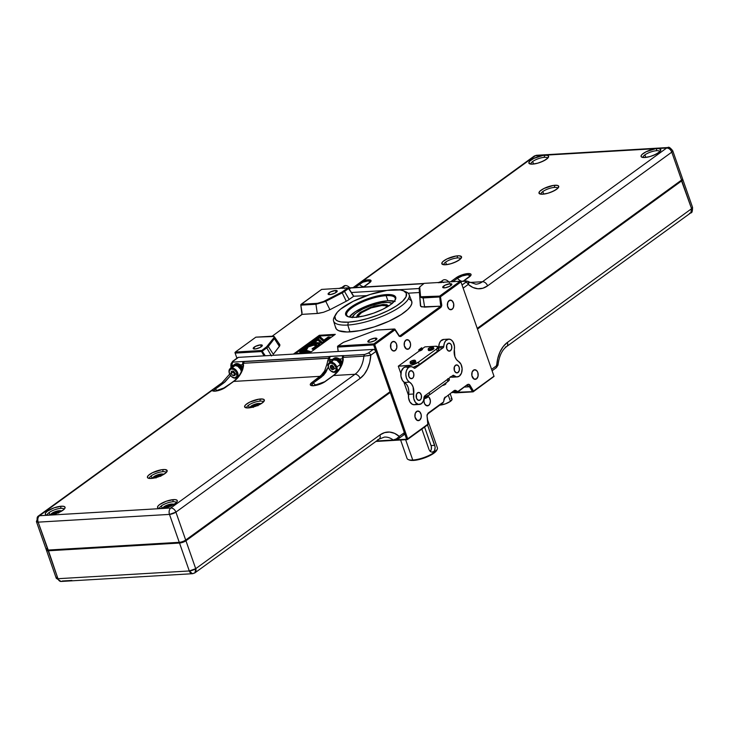 <?xml version="1.0" encoding="UTF-8"?>
<svg xmlns="http://www.w3.org/2000/svg" width="729" height="729" viewBox="0 0 729 729"><rect width="100%" height="100%" fill="white"/><g stroke="black" fill="none" stroke-linecap="round" stroke-linejoin="round"><path stroke-width="1.09" d="M342.694 288.338L340.716 288.001A6.424 4.401 -126 0 0 339.368 288.356M340.179 288.128L341.764 287.609A6.105 4.183 -126 0 0 340.288 288.055M342.83 287.372A5.622 3.845 54 0 1 345.327 285.558L342.484 287.627L345.327 285.558A5.622 3.845 -126 0 0 343.806 286.087L341.71 287.609M332.269 359.971A6.424 4.401 54 0 1 333.208 358.887A6.424 4.401 54 0 1 341.755 363.807A6.424 4.401 54 0 1 341.792 363.917L339.823 360.627L336.935 358.613L334.948 358.285L332.634 359.415L329.891 359.561L330.647 361.73L329.891 359.561A2.415 1.613 -93.4 0 1 330.547 356.344A2.734 0.802 -19.3 0 0 329.317 356.563L327.722 360.746A25.715 17.168 -93.4 0 1 326.729 364.91A1.604 0.592 17.3 0 1 328.086 365.147A1.604 0.592 -162.7 0 0 326.729 364.91L324.624 370.842L322.61 374.196L312.085 382.342A1.604 1.103 54 0 1 313.324 382.953A8.839 6.051 -126 0 0 316.149 385.249A8.839 6.051 54 0 1 313.324 382.953L321.644 376.92A1.604 1.103 -126 0 0 320.405 376.31A1.604 1.103 54 0 1 321.644 376.92L328.314 367.088L325.89 372.164L323.567 375.244L313.324 382.953A1.604 1.103 -126 0 0 312.085 382.342A8.803 2.57 -19.3 0 0 313.434 385.732A8.803 2.57 -19.3 0 0 325.161 381.577A1.604 1.103 -126 0 0 324.724 381.723A1.604 1.103 54 0 1 325.161 381.577L333.481 375.535A1.604 1.103 -126 0 0 333.044 375.69A1.604 1.103 54 0 1 333.481 375.535C337.245 372.993 340.17 369.147 342.247 363.99A1.604 0.592 -162.7 0 0 341.691 364.254A1.604 0.592 17.3 0 1 342.247 363.99A25.715 17.168 86.6 0 0 343.25 359.825L342.703 360.026L343.25 359.825L343.113 357.957A1.604 0.82 160.5 0 0 342.657 358.841A1.604 0.82 -19.5 0 1 343.113 357.957L343.031 357.401L363.88 356.171A25.715 17.168 -93.4 0 1 354.996 374.269L170.805 507.985L161.255 508.55A1.604 1.075 -93.4 0 1 161.683 508.395A1.604 1.075 86.6 0 0 161.255 508.55L168.545 506.91L175.179 503.611L176.947 501.935L177.265 500.586L176.081 499.766L173.584 499.602A10.443 3.053 -19.3 0 0 159.66 504.532A10.443 3.053 -19.3 0 0 161.255 508.55L49.025 515.166A1.604 1.075 -93.4 0 1 49.454 515.011A1.604 1.075 86.6 0 0 49.025 515.166L56.324 513.535L62.949 510.236L64.717 508.56L65.036 507.202L63.851 506.382L61.354 506.218A10.443 3.053 -19.3 0 0 47.431 511.147A10.443 3.053 -19.3 0 0 49.025 515.166L39.475 515.731L212.139 390.389A7.828 2.287 -19.3 0 0 214.909 391.154A7.828 2.287 -19.3 0 0 225.352 387.464A1.604 1.103 -126 0 0 224.915 387.609A1.604 1.103 54 0 1 225.352 387.464L233.663 381.422A1.604 1.103 -126 0 0 233.225 381.577A1.604 1.103 54 0 1 233.663 381.422C237.472 378.88 240.442 375.025 242.557 369.876A1.604 0.592 -162.7 0 0 242.001 370.132A1.604 0.592 17.3 0 1 242.557 369.876A25.715 17.168 86.6 0 0 243.559 365.703L243.012 365.903L243.559 365.703L243.422 363.835A1.604 0.82 160.5 0 0 242.967 364.719A1.604 0.82 -19.5 0 1 243.422 363.835L243.34 363.288L328.615 358.258L327.722 360.746L329.964 361.147L327.722 360.746A25.715 17.168 -93.4 0 1 326.729 364.91M341.673 364.318A6.105 4.183 -126 0 0 341.518 363.817L340.571 364.509A6.105 4.183 54 0 1 340.944 366.204M338.557 370.195A6.105 4.183 54 0 1 338.019 370.277M336.798 367.006A5.622 3.845 54 0 1 335.923 371.799A5.622 3.845 54 0 1 330.747 370.87A5.622 3.845 -126 0 0 330.829 370.943A5.622 3.845 -126 0 0 335.823 371.872A5.622 3.845 -126 0 0 336.798 367.006L335.941 367.307A4.985 3.408 54 0 1 335.085 371.617A4.985 3.408 54 0 1 330.656 370.797A4.985 3.408 54 0 1 328.642 368.017A4.985 3.408 54 0 1 328.542 367.744L328.442 367.498A5.622 3.845 -126 0 0 328.551 367.808A5.622 3.845 -126 0 0 328.597 367.917A5.622 3.845 54 0 1 328.442 367.498L328.506 364.5L330.665 363.033L333.745 364.19L335.941 367.307L335.969 370.551L333.809 372.027L330.738 370.861L328.542 367.744A4.985 3.408 54 0 1 330.665 363.033A4.985 3.408 54 0 1 335.941 367.307L336.798 367.006A5.622 3.845 -126 0 0 330.838 362.176A5.622 3.845 -126 0 0 328.442 367.498A5.622 3.845 54 0 1 329.317 362.696A5.622 3.845 54 0 1 336.798 367.006L340.206 364.527L336.798 367.006M340.543 367.024A5.622 3.845 -126 0 0 340.206 364.527A5.622 3.845 -126 0 0 332.725 360.226L329.317 362.696M333.144 366.04L332.342 366.259L332.205 365.156L332.342 366.259L333.144 366.04M242.693 367.534A6.424 4.401 -126 0 0 240.278 364.846A6.424 4.401 -126 0 0 236.615 363.58L235.85 364.126A6.424 4.401 54 0 1 242.356 368.901M242.265 369.248A6.105 4.183 -126 0 0 235.959 364.418L235.011 365.111A6.105 4.183 54 0 1 241.682 371.052M231.749 368.017A5.622 3.845 54 0 1 237.253 371.817A5.622 3.845 54 0 1 236.825 377.649A5.622 3.845 54 0 1 235.303 378.169A5.622 3.845 -126 0 0 237.7 372.847A5.622 3.845 -126 0 0 231.749 368.017L231.567 368.874A4.985 3.408 54 0 1 236.843 373.157A4.985 3.408 54 0 1 234.72 377.868L231.64 376.702L229.444 373.594L229.188 371.052L230.874 369.002L233.891 369.512L236.469 372.282L236.879 376.401L234.72 377.868A4.985 3.408 54 0 1 231.567 376.638A4.985 3.408 54 0 1 229.544 373.859A4.985 3.408 54 0 1 231.567 368.874L231.749 368.017A5.622 3.845 -126 0 0 229.462 373.649A5.622 3.845 -126 0 0 229.507 373.758A5.622 3.845 54 0 1 230.218 368.546A5.622 3.845 54 0 1 231.749 368.017L235.157 365.539L231.749 368.017M241.427 371.672A5.622 3.845 -126 0 0 235.157 365.539A5.622 3.845 -126 0 0 233.635 366.067L230.218 368.546M235.804 374.168L233.872 373.175L233.107 370.997L233.872 373.175L232.97 372.118L233.089 371.152L232.97 372.118L231.075 373.494L232.97 372.118L235.312 374.123M53.263 514.382A3.217 0.939 160.7 0 1 53.235 514.364A3.217 0.939 160.7 0 1 53.636 513.225L54.283 513.754A2.606 0.765 -19.3 0 0 53.8 514.246A2.606 0.765 160.7 0 1 54.283 513.754L54.283 513.754A2.606 0.765 160.7 0 1 58.493 512.596A2.606 0.765 -19.3 0 0 54.283 513.754L53.636 513.225A3.217 0.939 160.7 0 1 57.327 511.776A3.217 0.939 160.7 0 1 59.013 512.341A3.217 0.939 160.7 0 1 58.994 512.378M163.096 507.612L162.977 507.885A5.622 1.64 160.7 0 1 164.08 506.71L163.096 507.612M166.513 507.129A2.606 0.765 -19.3 0 0 166.03 507.621A2.606 0.765 160.7 0 1 166.513 507.129L166.513 507.129A2.606 0.765 160.7 0 1 170.723 505.981A2.606 0.765 -19.3 0 0 166.513 507.129L165.866 506.609L166.513 507.129M166.185 508.058L165.465 507.749A3.217 0.939 160.7 0 1 165.465 507.749A3.217 0.939 160.7 0 1 165.866 506.609A3.217 0.939 160.7 0 1 169.556 505.161A3.217 0.939 160.7 0 1 171.242 505.726A3.217 0.939 160.7 0 1 171.224 505.753L170.868 506.418M155.368 477.686A3.217 0.939 160.7 0 1 155.332 477.677A3.217 0.939 160.7 0 1 155.742 476.538L156.38 477.058A2.606 0.765 -19.3 0 0 155.897 477.55A2.606 0.765 160.7 0 1 156.38 477.058L156.38 477.058A2.606 0.765 160.7 0 1 160.59 475.909A2.606 0.765 -19.3 0 0 156.38 477.058L155.742 476.538A3.217 0.939 160.7 0 1 159.423 475.089A3.217 0.939 160.7 0 1 161.109 475.654A3.217 0.939 160.7 0 1 161.091 475.682L160.735 476.347M252.544 407.137A3.217 0.939 160.7 0 1 252.516 407.128A3.217 0.939 160.7 0 1 252.917 405.98L253.564 406.509A2.606 0.765 -19.3 0 0 253.072 407.001A2.606 0.765 160.7 0 1 253.564 406.509L253.564 406.509A2.606 0.765 160.7 0 1 257.774 405.36A2.606 0.765 -19.3 0 0 253.564 406.509L252.917 405.98A3.217 0.939 160.7 0 1 256.608 404.531A3.217 0.939 160.7 0 1 258.294 405.105A3.217 0.939 160.7 0 1 258.276 405.133M47.321 514.71A8.839 2.588 160.7 0 1 49.135 512.533L49.982 514.966L49.135 512.533A8.839 2.588 160.7 0 1 60.917 508.359A8.839 2.588 160.7 0 1 63.942 509.033M47.312 514.856A8.839 2.588 160.7 0 1 49.135 512.533A8.839 2.588 160.7 0 1 60.917 508.359A1.604 1.075 -93.4 0 1 61.354 506.218L54.064 507.849L47.431 511.147L45.663 512.824L45.344 514.182L46.528 515.002L49.025 515.166L39.475 515.731A4.821 3.217 86.6 0 0 38.154 522.146L169.483 514.401L175.908 512.123C174.778 509.489 173.074 508.113 170.805 507.985C169.164 509.498 168.727 511.63 169.483 514.401A4.821 3.217 -93.4 0 1 170.805 507.985L49.025 515.166A10.443 3.053 -19.3 0 0 62.949 510.236A10.443 3.053 -19.3 0 0 61.354 506.218A1.604 1.075 86.6 0 0 60.917 508.359M159.542 508.095A8.839 2.588 160.7 0 1 161.355 505.908L162.212 508.35L161.355 505.908A8.839 2.588 160.7 0 1 173.137 501.734A8.839 2.588 160.7 0 1 176.172 502.418M159.542 508.241A8.839 2.588 160.7 0 1 161.355 505.908A8.839 2.588 160.7 0 1 173.137 501.734A1.604 1.075 -93.4 0 1 173.584 499.602L166.285 501.233L159.66 504.532L157.892 506.208L157.573 507.557L158.758 508.377L161.255 508.55A10.443 3.053 -19.3 0 0 175.179 503.611A10.443 3.053 -19.3 0 0 173.584 499.602A1.604 1.075 86.6 0 0 173.137 501.734M149.418 478.024A8.839 2.588 160.7 0 1 151.231 475.837L152.079 478.279L151.231 475.837A8.839 2.588 160.7 0 1 163.014 471.663A8.839 2.588 160.7 0 1 166.039 472.346M149.409 478.169A8.839 2.588 160.7 0 1 151.231 475.837A8.839 2.588 160.7 0 1 163.014 471.663A1.604 1.075 -93.4 0 1 163.451 469.531A10.443 3.053 -19.3 0 0 149.527 474.461A10.443 3.053 -19.3 0 0 151.122 478.47A1.604 1.075 -93.4 0 1 151.55 478.315A1.604 1.075 86.6 0 0 151.122 478.47L156.471 477.468L162.102 475.29L166.103 472.674L167.132 470.515L164.845 469.522L161.82 469.704L152.479 472.711L148.47 475.326L147.413 476.866L147.85 477.978L151.122 478.47A10.443 3.053 -19.3 0 0 165.046 473.54A10.443 3.053 -19.3 0 0 163.451 469.531A1.604 1.075 86.6 0 0 163.014 471.663M246.593 407.465A8.839 2.588 160.7 0 1 248.407 405.288L249.263 407.73L248.407 405.288A8.839 2.588 160.7 0 1 260.189 401.114A8.839 2.588 160.7 0 1 263.224 401.788M246.593 407.611A8.839 2.588 160.7 0 1 248.407 405.288A8.839 2.588 160.7 0 1 260.189 401.114A1.604 1.075 -93.4 0 1 260.627 398.973A10.443 3.053 -19.3 0 0 246.712 403.912A10.443 3.053 -19.3 0 0 248.307 407.921A1.604 1.075 -93.4 0 1 248.735 407.766A1.604 1.075 86.6 0 0 248.307 407.921L253.656 406.919L259.278 404.741L263.278 402.126L264.317 399.966L263.133 399.137L258.995 399.155L249.655 402.162L245.655 404.768L244.589 406.317L245.801 407.757L248.307 407.921A10.443 3.053 -19.3 0 0 262.23 402.991A10.443 3.053 -19.3 0 0 260.627 398.973A1.604 1.075 86.6 0 0 260.189 401.114M313.47 385.823L311.812 384.675L313.324 382.953A7.445 2.178 160.7 0 0 312.085 385.431L313.844 385.577A1.604 1.075 86.6 0 0 313.434 385.732A1.604 1.075 -93.4 0 1 313.844 385.577L324.724 381.723L333.044 375.69C336.734 373.193 339.614 369.375 341.691 364.245L342.703 360.026L343.095 360.372M215 391.209L213.579 390.562A6.525 1.905 160.7 0 0 213.861 390.899L215.319 391.008A1.604 1.075 86.6 0 0 214.909 391.154A1.604 1.075 -93.4 0 1 215.319 391.008L224.915 387.609L233.225 381.577C236.961 379.071 239.887 375.262 242.001 370.132L243.012 365.903L243.404 366.25M439.797 405.142A8.037 2.351 -19.3 0 0 450.431 401.351L448.317 395.318L450.431 401.351L452.062 399.501L451.123 398.389M436.662 450.376L437.154 449.465A16.065 4.702 160.7 0 1 412.76 460.045L413.489 460.427A15.263 4.465 -19.3 0 0 436.662 450.376A15.263 4.465 -19.3 0 0 436.862 449.939M400.604 439.997L407.074 458.477A16.065 4.702 -19.3 0 0 412.76 460.045L405.634 439.696L412.76 460.045A16.065 4.702 -19.3 0 0 429.563 455.188A16.065 4.702 -19.3 0 0 437.409 447.852L427.54 419.685M429.007 449.483L421.863 429.071L429.007 449.483M429.891 450.987L429.381 450.294L429.891 450.987M431.194 451.934L430.511 451.543L431.194 451.934M432.634 452.199L434.821 450.613L435.149 447.169L434.694 445.346L431.067 445.565L434.694 445.346L427.549 424.943L435.149 447.169L434.438 451.242L431.914 452.153M386.516 306.171A16.065 4.702 -19.3 0 1 387.582 306.645A16.065 4.702 -19.3 0 0 387.044 306.353L386.088 305.952A15.263 4.465 160.7 0 1 387.19 306.891M358.376 316.978A15.263 4.465 160.7 0 1 358.65 315.557A15.263 4.465 160.7 0 1 381.832 305.506A15.263 4.465 160.7 0 1 386.088 305.952M358.158 316.468A16.065 4.702 -19.3 0 1 358.458 315.994A16.065 4.702 -19.3 0 0 357.921 317.033A16.065 4.702 -19.3 0 1 358.158 316.468L358.65 315.557M357.83 317.051A16.065 4.702 160.7 0 1 358.714 315.457L357.83 317.051M388.712 305.934L383.937 304.421L374.105 306.08L360.062 312.495A0.966 0.656 54 0 1 360.973 313.087A0.966 0.656 -126 0 0 360.062 312.495L357.183 315.238L356.663 317.443M385.978 305.907L387.664 306.599A16.065 4.702 160.7 0 0 385.978 305.907M352.28 317.352A21.724 6.351 160.7 0 1 356.581 312.705A21.724 6.351 160.7 0 1 376.164 304.057A21.724 6.351 160.7 0 1 392.184 303.382M348.152 316.723A25.715 7.518 160.7 0 1 346.676 315.174A25.715 7.518 160.7 0 1 359.233 303.437A25.715 7.518 160.7 0 1 386.115 295.664L387.892 300.74A25.715 7.518 -19.3 0 0 349.255 317.024L355.196 311.793L365.265 306.572L377.093 302.571L387.892 300.74L386.115 295.664A25.715 7.518 -19.3 0 0 356.527 304.85A25.715 7.518 -19.3 0 0 348.152 316.723M386.334 294.589L386.115 295.664L386.334 294.589L392.676 295.017L395.683 297.095L394.872 300.53L390.389 304.786L382.898 309.224L373.558 313.16L363.771 315.994L355.041 317.306A26.517 7.755 160.7 0 1 347.642 316.532A26.517 7.755 160.7 0 1 355.342 304.339A26.517 7.755 160.7 0 1 386.334 294.589A26.517 7.755 160.7 0 1 395.3 299.847A26.517 7.755 160.7 0 1 355.041 317.306L348.699 316.887L345.692 314.8L346.503 311.374L350.986 307.109L358.477 302.681L367.817 298.744L377.604 295.901L386.334 294.589M314.791 347.013L312.103 348.763L314.709 349.282L312.24 349.2L314.618 349.337L312.103 348.763L315.356 346.539L316.003 345.227L314.791 347.013M306.727 348.426L308.157 347.031L306.772 349.464L303.264 348.836L306.772 349.464L303.264 348.836L308.759 344.708L316.623 342.566L319.913 343.541M404.713 291.445A40.004 11.7 160.7 0 1 409.087 294.562A40.004 11.7 160.7 0 1 389.778 312.85A40.004 11.7 160.7 0 1 347.769 325.043A40.004 11.7 -19.3 0 0 394.526 310.335A40.004 11.7 -19.3 0 0 406.144 291.937L403.574 290.853A37.844 11.063 160.7 0 1 392.594 308.249A37.844 11.063 160.7 0 1 348.362 322.163L347.769 325.043L349.975 331.905A40.268 11.773 -19.3 0 0 392.257 319.639A40.268 11.773 -19.3 0 0 411.694 301.223L411.812 303.601L410.473 306.417L407.711 309.561L401.178 314.591L388.922 321.225L374.351 326.865L359.679 330.647L347.159 331.987L338.675 330.693L336.388 329.107L335.531 326.957M335.559 314.664L334.237 317.115A40.004 11.7 -19.3 0 0 347.769 325.043A40.004 11.7 160.7 0 1 333.572 321.006L335.686 327.84A40.268 11.773 -19.3 0 0 349.975 331.905L347.769 325.043L348.362 322.163A37.844 11.063 160.7 0 1 335.559 314.664A37.844 11.063 160.7 0 1 393.013 289.741A37.844 11.063 160.7 0 1 403.574 290.853M395.236 350.567A4.821 3.217 -93.4 0 1 393.997 351.032A4.821 3.217 -93.4 0 1 390.616 347.368A4.821 3.217 -93.4 0 1 392.184 341.865A4.821 3.217 -93.4 0 1 393.423 341.409A4.821 3.217 -93.4 0 1 396.804 345.072A4.821 3.217 -93.4 0 1 395.236 350.567L392.776 350.758L390.862 348.289L390.862 343.751L392.767 341.546L395.227 342.083L396.558 344.152L396.795 347.833L395.236 350.567M408.896 348.836A4.821 3.217 -93.4 0 1 407.657 349.3A4.821 3.217 -93.4 0 1 404.285 345.637A4.821 3.217 -93.4 0 1 405.853 340.133A4.821 3.217 -93.4 0 1 407.092 339.678A4.821 3.217 -93.4 0 1 410.463 343.341A4.821 3.217 -93.4 0 1 408.896 348.836L406.372 348.991L408.896 348.836L406.436 349.027L404.285 345.664L404.522 342.019L406.436 339.814L408.887 340.352L410.463 343.313L410.463 346.102L408.896 348.836M419.612 420.186A4.821 3.217 -93.4 0 1 418.373 420.651A4.821 3.217 -93.4 0 1 415.001 416.988A4.821 3.217 -93.4 0 1 416.569 411.484A4.821 3.217 -93.4 0 1 417.808 411.028A4.821 3.217 -93.4 0 1 421.18 414.692A4.821 3.217 -93.4 0 1 419.612 420.186L417.088 420.341L419.612 420.186L417.152 420.378L415.001 417.015L415.238 413.37L417.152 411.165L419.612 411.703L421.18 414.664L421.18 417.453L419.612 420.186M427.877 396.403A4.821 3.217 -93.4 0 1 430.374 400.622A4.821 3.217 -93.4 0 1 428.707 405.406L426.183 405.552L428.707 405.406A4.821 3.217 -93.4 0 1 427.467 405.862A4.821 3.217 -93.4 0 1 424.506 403.547A4.821 3.217 -93.4 0 1 424.314 398.645M476.502 378.889A4.821 3.217 -93.4 0 1 475.262 379.353A4.821 3.217 -93.4 0 1 471.882 375.69A4.821 3.217 -93.4 0 1 473.449 370.186A4.821 3.217 -93.4 0 1 474.688 369.731A4.821 3.217 -93.4 0 1 478.069 373.394A4.821 3.217 -93.4 0 1 476.502 378.889L473.978 379.044L476.502 378.889L474.041 379.08L471.891 375.717L472.128 372.072L474.041 369.867L476.493 370.405L477.823 372.473L478.069 376.155L476.502 378.889M452.117 309.269A4.821 3.217 -93.4 0 1 450.877 309.734A4.821 3.217 -93.4 0 1 447.506 306.071A4.821 3.217 -93.4 0 1 449.073 300.567A4.821 3.217 -93.4 0 1 450.312 300.111A4.821 3.217 -93.4 0 1 453.693 303.774A4.821 3.217 -93.4 0 1 452.117 309.269L449.593 309.424L452.117 309.269L450.914 309.734L449.082 309.06L447.506 306.098L447.752 302.453L449.656 300.248L452.117 300.785L453.684 303.747L453.447 307.392L452.117 309.269M260.599 344.863L261.264 346.767L260.599 344.863A4.821 1.412 160.7 0 1 262.303 345.327A4.821 1.412 160.7 0 1 259.952 347.533A4.821 1.412 160.7 0 1 254.913 348.991A4.821 1.412 160.7 0 1 253.209 348.517A4.821 1.412 160.7 0 1 255.56 346.321A4.821 1.412 160.7 0 1 260.599 344.863L262.312 345.601L259.98 347.523L255.669 348.909L253.209 348.535L255.533 346.33L260.599 344.863M375.216 338.101L375.882 340.006L375.216 338.101A4.821 1.412 160.7 0 1 376.92 338.566A4.821 1.412 160.7 0 1 374.569 340.771A4.821 1.412 160.7 0 1 369.53 342.229A4.821 1.412 160.7 0 1 367.826 341.755A4.821 1.412 160.7 0 1 370.177 339.559A4.821 1.412 160.7 0 1 375.216 338.101L376.929 338.839L374.588 340.762L370.277 342.147L367.826 341.773L370.15 339.568L375.216 338.101M450.121 283.727L450.786 285.631L450.121 283.727A4.821 1.412 160.7 0 1 451.825 284.192A4.821 1.412 160.7 0 1 449.465 286.397A4.821 1.412 160.7 0 1 444.426 287.855A4.821 1.412 160.7 0 1 442.722 287.381A4.821 1.412 160.7 0 1 445.073 285.185A4.821 1.412 160.7 0 1 450.121 283.727L451.834 284.465L449.492 286.379L445.182 287.773L442.731 287.399L445.054 285.194L450.121 283.727M335.504 290.488L336.169 292.384L335.504 290.488A4.821 1.412 160.7 0 1 337.208 290.953A4.821 1.412 160.7 0 1 334.857 293.158A4.821 1.412 160.7 0 1 329.809 294.616A4.821 1.412 160.7 0 1 328.105 294.142A4.821 1.412 160.7 0 1 330.465 291.937A4.821 1.412 160.7 0 1 335.504 290.488L337.217 291.226L334.875 293.14L330.565 294.534L328.114 294.161L330.437 291.955L335.504 290.488M422.437 349L421.9 349.902L419.066 351.105L418.902 350.649L419.066 351.105A2.889 0.847 -19.3 0 0 421.9 349.902L421.736 349.437A2.889 0.847 160.7 0 1 418.902 350.649A2.889 0.847 -19.3 0 0 421.736 349.437A2.889 0.847 -19.3 0 0 422.282 348.553L421.845 347.924A2.679 0.784 160.7 0 1 418.792 349.847L418.902 350.649L418.792 349.847L421.335 348.744L421.635 347.779A2.679 0.784 160.7 0 1 421.845 347.924M428.187 349.018L428.233 349.783A2.889 0.847 -19.3 0 0 429.263 350.13A2.889 0.847 160.7 0 1 428.242 349.847L428.406 350.303A2.889 0.847 -19.3 0 0 429.427 350.585L429.144 349.337A2.679 0.784 160.7 0 1 428.187 349.018A2.679 0.784 160.7 0 1 429.591 347.815A2.679 0.784 160.7 0 1 432.297 347.05A2.679 0.784 160.7 0 1 433.217 347.25A2.679 0.784 160.7 0 1 432.033 348.48A2.679 0.784 160.7 0 1 429.144 349.337L429.263 350.13A2.889 0.847 -19.3 0 0 432.379 349.209A2.889 0.847 -19.3 0 0 433.655 347.879L433.217 347.25M410.117 362.122L410.172 362.896A2.889 0.847 -19.3 0 0 411.202 363.242A2.889 0.847 160.7 0 1 410.181 362.96L410.345 363.416A2.889 0.847 -19.3 0 0 411.366 363.698L411.083 362.45A2.679 0.784 160.7 0 1 410.117 362.122A2.679 0.784 160.7 0 1 411.53 360.919A2.679 0.784 160.7 0 1 414.236 360.162A2.679 0.784 160.7 0 1 415.156 360.363A2.679 0.784 160.7 0 1 413.972 361.593A2.679 0.784 160.7 0 1 411.083 362.45L411.202 363.242A2.889 0.847 -19.3 0 0 414.318 362.322A2.889 0.847 -19.3 0 0 415.594 360.992L415.156 360.363M453.976 375.553L452.636 375.626L453.976 375.553L456.618 376.902L459.306 376.155A8.037 5.367 -93.4 0 1 457.238 376.92A8.037 5.367 -93.4 0 1 453.976 375.553A1.604 1.075 -93.4 0 0 453.32 375.271A1.604 1.075 -93.4 0 0 452.909 375.426L453.976 375.553M450.75 377.002A8.037 5.367 86.6 0 0 452.226 377.212L457.238 376.92M407.976 367.534L405.752 366.951A8.037 5.367 86.6 0 0 400.868 373.622A8.037 5.367 86.6 0 0 404.467 382.433L409.488 382.142L411.575 384.065L413.088 386.962L413.644 394.006L408.623 394.298A8.037 5.367 86.6 0 0 414.3 404.75L419.312 404.449A8.037 5.367 -93.4 0 1 413.644 394.006L408.623 394.298A9.641 6.443 86.6 0 0 404.467 382.433L409.488 382.142A9.641 6.443 -93.4 0 1 413.644 394.006L413.735 398.599L415.503 402.481L418.364 404.385L421.38 403.684A8.037 5.367 -93.4 0 1 419.312 404.449M450.413 350.767A4.019 2.679 -93.4 0 1 449.383 351.15A4.019 2.679 -93.4 0 1 446.567 348.107A4.019 2.679 -93.4 0 1 447.879 343.514A4.019 2.679 -93.4 0 1 448.909 343.131A4.019 2.679 -93.4 0 1 451.725 346.184A4.019 2.679 -93.4 0 1 450.413 350.767L448.308 350.895L450.413 350.767L448.371 350.922L446.777 348.863L446.777 345.081L448.362 343.25L450.413 343.696L451.515 345.418L451.716 348.489L450.413 350.767M458.031 372.528A4.019 2.679 -93.4 0 1 457.001 372.911A4.019 2.679 -93.4 0 1 454.185 369.858A4.019 2.679 -93.4 0 1 455.497 365.275A4.019 2.679 -93.4 0 1 456.527 364.892A4.019 2.679 -93.4 0 1 459.343 367.945A4.019 2.679 -93.4 0 1 458.031 372.528L455.989 372.683L454.395 370.624L454.395 366.842L455.98 365.01L458.031 365.457L459.133 367.179L459.343 370.25L458.031 372.528M412.496 378.305A4.019 2.679 -93.4 0 1 411.457 378.688A4.019 2.679 -93.4 0 1 408.641 375.635A4.019 2.679 -93.4 0 1 409.953 371.052A4.019 2.679 -93.4 0 1 410.983 370.669A4.019 2.679 -93.4 0 1 413.799 373.713A4.019 2.679 -93.4 0 1 412.496 378.305L410.445 378.46L408.851 376.392L408.851 372.619L410.436 370.788L412.486 371.234L413.799 373.695L413.598 376.738L412.496 378.305M420.114 400.057A4.019 2.679 -93.4 0 1 419.075 400.44A4.019 2.679 -93.4 0 1 416.268 397.387A4.019 2.679 -93.4 0 1 417.571 392.803A4.019 2.679 -93.4 0 1 418.601 392.421A4.019 2.679 -93.4 0 1 421.417 395.473A4.019 2.679 -93.4 0 1 420.114 400.057L418.009 400.185L420.114 400.057L418.063 400.212L416.469 398.152L416.469 394.371L418.054 392.539L420.104 392.986L421.417 395.455L421.216 398.49L420.114 400.057M360.554 282.15L362.678 281.093L363.051 282.05L359.406 284.465A1.604 1.103 -126 0 0 357.875 284.146A1.604 1.103 -126 0 0 357.729 284.283A1.604 1.103 54 0 1 357.884 284.137A1.604 1.103 54 0 1 359.406 284.465A8.037 5.495 -126 0 0 363.835 286.761A8.037 5.495 54 0 1 359.406 284.465L355.196 287.527L362.486 282.296L367.708 280.993A1.604 1.075 86.6 0 1 368.263 279.827A7.828 2.287 -19.3 0 1 369.457 282.843A1.604 1.103 -126 0 0 369.029 282.989A1.604 1.103 54 0 1 369.457 282.843L363.698 287.026L370.25 282.196L371.025 280.565L369.311 279.827L367.015 279.963L362.678 281.093L363.051 282.05A6.525 1.905 160.7 0 1 367.708 280.993A1.604 1.075 -93.4 0 1 368.263 279.827A7.828 2.287 -19.3 0 0 362.678 281.093L535.341 155.751L544.891 155.186A10.443 3.053 -19.3 0 0 530.967 160.116A10.443 3.053 -19.3 0 0 532.562 164.134L537.911 163.123L543.542 160.954L547.543 158.339L548.572 156.17L547.388 155.35L543.26 155.359L533.92 158.375L529.91 160.981L528.853 162.531L530.065 163.97L532.562 164.134A1.604 1.075 -93.4 0 1 532.99 163.979A1.604 1.075 86.6 0 0 532.562 164.134A10.443 3.053 -19.3 0 0 546.486 159.204A10.443 3.053 -19.3 0 0 544.891 155.186L657.121 148.57A10.443 3.053 -19.3 0 0 643.197 153.5A10.443 3.053 -19.3 0 0 644.791 157.519L650.14 156.507L655.763 154.329L659.763 151.723L660.802 149.554L658.515 148.561L655.48 148.743L646.14 151.75L642.14 154.366L641.073 155.906L641.52 157.017L644.791 157.519A1.604 1.075 -93.4 0 1 645.22 157.364A1.604 1.075 86.6 0 0 644.791 157.519A10.443 3.053 -19.3 0 0 658.715 152.58A10.443 3.053 -19.3 0 0 657.121 148.57A1.604 1.075 86.6 0 0 656.674 150.703A8.839 2.588 160.7 0 1 659.709 151.386M358.085 284.018L535.341 155.751L544.891 155.186A1.604 1.075 86.6 0 0 544.454 157.327A8.839 2.588 160.7 0 1 547.479 158.002M443.797 264.445A8.839 2.588 160.7 0 1 445.619 262.121L446.467 264.563L445.619 262.121A8.839 2.588 160.7 0 1 457.402 257.948A1.604 1.075 -93.4 0 1 457.839 255.806A10.443 3.053 -19.3 0 0 443.915 260.745A10.443 3.053 -19.3 0 0 445.51 264.755L450.859 263.752L456.491 261.574L460.491 258.959L461.521 256.799L459.234 255.806L456.208 255.988L446.868 258.995L442.858 261.602L441.801 263.151L443.013 264.591L445.51 264.755A1.604 1.075 -93.4 0 1 445.938 264.6A1.604 1.075 86.6 0 0 445.51 264.755A10.443 3.053 -19.3 0 0 459.434 259.825A10.443 3.053 -19.3 0 0 457.839 255.806A1.604 1.075 86.6 0 0 457.402 257.948A8.839 2.588 160.7 0 1 460.427 258.622M540.982 193.896A8.839 2.588 160.7 0 1 542.795 191.572L543.652 194.014L542.795 191.572A8.839 2.588 160.7 0 1 554.578 187.399A1.604 1.075 -93.4 0 1 555.015 185.257A10.443 3.053 -19.3 0 0 541.1 190.187A10.443 3.053 -19.3 0 0 542.695 194.206L548.044 193.194L553.666 191.025L557.667 188.41L558.706 186.241L557.521 185.421L553.384 185.43L544.044 188.447L540.043 191.053L538.977 192.602L540.189 194.042L542.695 194.206A1.604 1.075 -93.4 0 1 543.123 194.051A1.604 1.075 86.6 0 0 542.695 194.206A10.443 3.053 -19.3 0 0 556.619 189.276A10.443 3.053 -19.3 0 0 555.015 185.257A1.604 1.075 86.6 0 0 554.578 187.399A8.839 2.588 160.7 0 1 557.612 188.073M643.078 157.209A8.839 2.588 160.7 0 1 644.892 154.876L645.748 157.318L644.892 154.876A8.839 2.588 160.7 0 1 656.674 150.703A1.604 1.075 -93.4 0 1 657.121 148.57L666.671 148.005L482.48 281.722L469.786 282.469L482.48 281.722A25.715 17.168 -93.4 0 1 475.864 284.182L466.268 280.975A2.415 1.613 86.6 0 0 465.649 281.203L466.369 281.394L466.196 281.923L462.058 285.003L465.703 282.36A2.415 1.649 54 0 1 468.255 284.428L463.152 288.137L468.255 284.428A30.536 20.394 86.6 0 0 487.583 285.859L482.899 288.219L477.914 288.766L472.93 287.481L468.255 284.428A2.415 1.649 -126 0 0 465.703 282.36L465.649 281.203A2.415 1.613 -93.4 0 1 466.268 280.975A2.415 1.613 -93.4 0 1 467.089 281.248L467.763 281.276M530.849 163.825A8.839 2.588 160.7 0 1 532.671 161.501L533.519 163.934L532.671 161.501A8.839 2.588 160.7 0 1 544.454 157.327A1.604 1.075 -93.4 0 1 544.891 155.186L666.671 148.005A4.821 3.217 -93.4 0 1 667.91 147.54A4.821 3.217 -93.4 0 1 671.035 150.292M463.261 281.148L470.014 275.972A7.445 2.178 160.7 0 0 467.362 274.815A1.604 1.075 86.6 0 1 467.927 273.566A8.803 2.57 -19.3 0 1 469.276 276.956A1.604 1.103 -126 0 0 468.838 277.102A1.604 1.103 54 0 1 469.276 276.956L463.516 281.139L470.159 276.227L471.062 274.924L470.688 273.986L467.927 273.566L463.425 274.414L456.199 277.722A1.604 1.103 -126 0 1 457.438 278.332L452.846 281.667L457.438 278.332A7.445 2.178 160.7 0 1 467.362 274.815A1.604 1.075 -93.4 0 1 467.927 273.566A8.803 2.57 -19.3 0 0 456.199 277.722A1.604 1.103 54 0 1 457.438 278.332A8.839 6.051 -126 0 0 461.585 281.248A8.839 6.051 54 0 1 457.438 278.332L462.168 275.981L467.362 274.815L469.986 275.516L469.257 277.066M419.139 288.52L398.316 289.75L419.139 288.52M273.348 336.224L274.651 337.755L274.377 338.657L268.272 346.53L267.224 346.348L261.757 350.485L235.358 352.043L255.852 337.163L274.113 336.488L272.172 336.197L301.706 314.728L302.034 312.641L300.776 304.731L321.635 289.404L348.034 287.846L351.25 292.52L386.753 290.424L351.25 292.52L352.845 295.281L348.599 287.973L353.729 296.22L347.851 300.394L329.927 309.716L323.494 312.276L317.288 313.47L301.961 314.372L272.209 336.197L255.852 337.163L235.358 352.043L261.966 350.859L261.538 351.551L235.13 353.109L235.358 352.043L234.948 352.59L236.907 358.221L235.13 353.109L261.538 351.551L261.966 350.859L265.292 355.77L261.757 350.485L266.331 347.159L271.452 355.943L266.787 347.888L262.522 350.986L268.053 346.758L267.124 347.615L266.331 347.159L273.995 337.609L274.104 336.479L274.377 338.657L279.38 346.412L273.302 354.248L279.79 345.746L279.38 346.412L275.043 339.504L274.377 338.657L268.272 346.53L273.302 354.248L268.272 346.53L267.224 346.348L273.995 337.609L274.651 337.755L274.113 336.488L274.487 336.989M456.199 277.722L450.586 281.795L456.199 277.722M535.341 155.751A4.821 3.299 -126 0 0 534.029 156.197A4.821 3.299 54 0 1 535.341 155.751A4.821 3.217 -93.4 0 1 536.58 155.286A4.821 3.217 86.6 0 0 535.341 155.751M682.198 179.616A4.42 1.294 -19.3 0 0 682.28 179.407A4.42 1.294 160.7 0 1 681.378 180.446A4.42 1.294 -19.3 0 0 682.198 179.616L682.444 179.161A4.821 1.412 160.7 0 1 681.551 180.063L477.313 328.588L681.551 180.063L477.24 328.378L681.551 180.063L671.774 152.142L487.583 285.859L671.774 152.142L681.551 180.063A4.821 1.412 -19.3 0 0 682.517 178.678L672.739 150.757A4.821 1.412 160.7 0 1 671.774 152.142L672.739 150.757C670.261 147.677 668.657 146.611 667.91 147.54L666.671 148.005C668.93 148.133 670.634 149.509 671.774 152.142A4.821 3.299 -126 0 0 666.671 148.005L482.48 281.722A4.821 3.299 54 0 1 487.583 285.859A4.821 3.299 -126 0 0 482.48 281.722A25.715 17.168 -93.4 0 1 475.818 284.182M348.681 288.101L423.731 283.672L348.681 288.101M460.819 281.485L465.649 281.203L460.819 281.485M468.31 281.449L469.002 282.642L468.255 284.428L468.483 281.549M370.013 282.05A6.525 1.905 160.7 0 0 367.708 280.993L369.749 281.303L369.803 282.451M530.894 164.034L532.981 163.979C536.799 164.189 546.431 160.107 547.552 157.874L547.579 158.193M643.124 157.409L645.201 157.364C649.029 157.573 658.651 153.491 659.772 151.249L659.8 151.568M541.027 194.105L543.105 194.051C546.932 194.26 556.555 190.178 557.676 187.945L557.703 188.264M443.843 264.654L445.929 264.6C449.747 264.809 459.379 260.727 460.5 258.494L460.528 258.813M540.982 193.75A8.839 2.588 160.7 0 1 542.795 191.572A8.839 2.588 160.7 0 1 554.578 187.399M443.806 264.308A8.839 2.588 160.7 0 1 445.619 262.121A8.839 2.588 160.7 0 1 457.402 257.948M530.858 163.679A8.839 2.588 160.7 0 1 532.671 161.501A8.839 2.588 160.7 0 1 544.454 157.327M643.078 157.063A8.839 2.588 160.7 0 1 644.892 154.876A8.839 2.588 160.7 0 1 656.674 150.703M456.864 392.266L455.971 391.883L457.921 391.983L467.544 384.484L466.906 385.513L469.102 386.206L469.995 385.267L473.495 391.081L493.989 376.2L460.974 281.923L440.48 296.803L441.765 305.679L440.954 307.374L400.813 336.516L399.273 336.351L395.191 329.681L374.697 344.562L407.711 438.831L428.205 423.959L407.365 439.596L396.129 439.833L406.636 439.213L404.358 432.689L404.367 434.256L403.328 434.967M444.016 384.329A2.889 0.847 -19.3 0 0 445.902 382.962A2.889 0.847 160.7 0 1 444.016 384.329M442.348 385.541A2.679 0.784 -19.3 0 0 445.957 383.627L445.911 382.862M442.257 385.55L445.064 384.557L445.838 383.436M424.16 397.998A2.889 0.847 -19.3 0 0 427.832 395.911L427.805 395.829A2.889 0.847 160.7 0 1 427.85 395.975A2.889 0.847 160.7 0 1 424.16 397.998M424.068 398.681A2.679 0.784 -19.3 0 0 426.638 397.87A2.679 0.784 -19.3 0 0 427.896 396.74L427.85 395.975M423.777 398.708L426.593 397.897L427.777 396.549M416.414 397.988A4.019 2.679 86.6 0 0 416.25 395.164M408.796 376.237A4.019 2.679 86.6 0 0 408.632 373.412M454.34 370.46A4.019 2.679 86.6 0 0 454.176 367.635M446.722 348.699A4.019 2.679 86.6 0 0 446.558 345.883M415.083 368.145A1.604 1.075 -93.4 0 1 414.664 368.3A1.604 1.075 -93.4 0 1 414.017 368.027L411.894 366.769L409.662 366.887L407.702 368.355L406.354 370.924L405.843 374.141L406.272 377.458L407.566 380.283L409.488 382.142A8.037 5.367 -93.4 0 1 405.88 373.321A8.037 5.367 -93.4 0 1 410.746 366.651A8.037 5.367 -93.4 0 1 414.017 368.027L415.083 368.145L443.205 347.724L438.32 348.015L443.205 347.724L415.083 368.145M424.214 397.15A1.604 1.075 -93.4 0 1 424.779 395.847L452.909 375.426L424.779 395.847L424.214 397.15A8.037 5.367 -93.4 0 1 421.38 403.684L423.394 401.023L424.214 397.15M438.366 347.861A1.604 1.075 86.6 0 0 438.758 346.712L443.77 346.421A1.604 1.075 -93.4 0 1 443.205 347.724L443.77 346.421A8.037 5.367 -93.4 0 1 448.672 339.122A8.037 5.367 -93.4 0 1 454.349 349.574L454.459 346.239L452.928 341.719L451.041 339.778L448.827 339.113L445.72 340.707L444.335 343.222L443.77 346.421L438.758 346.712L438.366 347.861M448.672 339.122L443.66 339.422A8.037 5.367 86.6 0 0 438.758 346.712L439.314 343.523L440.708 341.008L443.806 339.413M458.505 361.438A9.641 6.443 -93.4 0 1 454.349 349.574L454.896 356.609L456.409 359.515L458.505 361.438A8.037 5.367 -93.4 0 1 462.122 368.637A8.037 5.367 -93.4 0 1 459.306 376.155L461.484 373.075L462.122 368.637L461.01 364.281L458.505 361.438M437.947 346.94L435.395 346.257A7.235 2.114 160.7 0 1 437.956 346.968A7.235 2.114 160.7 0 1 436.498 349.036L437.947 346.94L438.794 349.355A7.235 2.114 -19.3 0 1 437.336 351.433L436.498 349.036L418.437 362.149L436.498 349.036L437.336 351.433L419.275 364.546L418.437 362.149A7.235 2.114 160.7 0 1 408.796 365.566L409.215 366.742L408.796 365.566L398.289 366.186L419.066 351.105L398.289 366.186L411.183 365.202L418.437 362.149L419.275 364.546A7.235 2.114 -19.3 0 1 413.133 367.316L419.275 364.546L437.336 351.433L438.803 349.765L437.965 348.763M450.23 376.775L452.299 377.212L454.295 376.446M454.121 367.471L454.322 370.542M446.503 345.719L446.704 348.79M410.746 366.651L405.734 366.951L403.611 367.762L401.333 371.225L400.932 376.118L402.545 380.584L406.563 384.356L408.076 387.254L408.796 390.735L408.532 397.752L409.917 401.952L412.578 404.44L414.901 404.659L416.368 403.975M416.195 395.009L416.396 398.07M408.577 373.248L408.778 376.319M423.877 397.351L429.818 394.635L447.879 381.522L449.319 379.426L447.734 378.743M435.395 346.257L424.889 346.876L422.355 348.717L424.889 346.876L435.395 346.257M433.737 348.252L433.564 348.991L431.44 350.139L428.397 350.148M415.676 361.365L415.503 362.103L413.379 363.252L410.336 363.261M398.289 366.186L400.877 373.549L398.289 366.186M403.83 381.987L408.495 395.309L403.83 381.987M424.214 397.25A7.235 2.114 -19.3 0 0 429.818 394.635L429.135 392.685L429.818 394.635L447.879 381.522L447.196 379.572L447.879 381.522A7.235 2.114 -19.3 0 0 449.328 379.454L448.927 378.315M411.083 362.45L413.89 361.639L415.184 360.408L411.429 360.973L410.126 362.04L411.083 362.45M415.63 361.055A2.889 0.847 160.7 0 1 414.218 362.368A2.889 0.847 160.7 0 1 411.202 363.242L411.366 363.698A2.889 0.847 -19.3 0 0 414.382 362.832A2.889 0.847 -19.3 0 0 415.785 361.511L415.63 361.055M429.144 349.337L431.951 348.526L433.245 347.296L429.49 347.861L428.187 348.927L429.144 349.337M433.691 347.943A2.889 0.847 160.7 0 1 432.279 349.264A2.889 0.847 160.7 0 1 429.263 350.13L429.427 350.585A2.889 0.847 -19.3 0 0 432.443 349.72A2.889 0.847 -19.3 0 0 433.846 348.398L433.691 347.943M421.635 347.779L418.792 349.847L421.635 347.779M422.018 348.389A2.889 0.847 160.7 0 1 422.319 348.617A2.889 0.847 160.7 0 1 421.736 349.437L421.9 349.902A2.889 0.847 -19.3 0 0 422.474 349.073L422.319 348.617M455.771 391.719L453.046 391.883L455.771 391.719A3.217 2.151 86.6 0 0 453.62 391.464A3.217 2.151 -93.4 0 1 454.449 391.154A3.217 2.151 -93.4 0 1 455.771 391.719L455.771 391.719M444.954 397.752L453.967 390.708A4.019 2.679 -93.4 0 1 456.755 391.136L455.971 391.883L456.755 391.136L456.099 390.598L453.967 390.708L444.954 397.752A3.217 2.151 86.6 0 0 444.016 399.182A3.217 2.151 -93.4 0 1 444.954 397.752M443.879 400.485A4.019 2.679 -93.4 0 1 444.061 398.991A4.019 2.679 -93.4 0 1 445.301 396.995L443.879 400.485M443.032 402.763L427.941 413.799L428.06 413.143L443.651 401.852L427.941 413.799L428.06 413.143L443.032 402.763M457.621 392.175L458.094 391.345L456.873 391.254L458.094 391.345L467.544 384.484L467.307 385.422M443.651 401.852L443.824 400.695L443.651 401.852M469.576 386.762L464.719 387.044L469.576 386.762L469.102 386.206L472.501 391.637L469.576 386.762M426.984 415.84L427.941 413.799L426.975 415.913M466.906 385.513L469.102 386.206L469.995 385.267L469.467 384.62L467.544 384.484L468.838 384.265L469.995 385.267L473.495 391.081L473.048 391.719L493.989 376.2L473.148 391.837L456.017 392.849L455.352 392.694L456.135 392.348M398.891 438.439A2.415 1.649 -126 0 0 399.237 436.398A2.415 1.649 54 0 1 398.863 438.457L403.984 434.748A2.415 1.649 -126 0 0 404.358 432.689L406.636 439.213L407.365 439.596L427.859 424.715L426.994 415.457L428.06 413.143L426.994 415.457L428.205 423.959L407.301 439.387L407.711 438.831L374.697 344.562L373.849 343.869L394.343 328.989L399.273 336.351L400.813 336.516L400.303 335.577L439.76 306.936L440.954 307.374L441.728 304.868L440.526 304.476L439.633 296.111L460.127 281.239L460.974 281.923L460.127 281.239L424.169 283.353L419.713 286.971L420.597 296.767L439.633 296.111L460.127 281.239L424.169 283.353L419.713 286.971M427.495 396.284L429.226 397.478L430.392 400.813L430.028 403.52L428.707 405.406L426.866 405.816L424.688 403.93L423.968 401.296L424.333 398.581M427.176 414.509L426.994 415.457M419.813 296.63L420.414 305.733L419.129 288.383L420.414 305.733L421.59 306.891L441.118 306.171L440.753 305.351L441.118 306.171L424.633 307.137L420.742 306.417L419.849 296.84L422.137 297.842L422.501 297.122L420.433 296.439L419.849 296.84L419.129 288.383L419.649 287.299L420.433 296.439L419.995 297.122L423.166 297.942L424.633 307.137L423.166 297.942L439.359 296.985L423.166 297.942L422.137 297.842L422.501 297.122L439.633 296.111L440.753 305.351L440.526 304.476L441.728 304.868L440.48 296.803L439.715 296.539L440.48 296.803L460.974 281.923L494.052 376.41L473.148 391.837L456.017 392.849L453.21 391.983L455.352 392.694L472.501 391.637L456.099 392.293M441.118 306.171L439.76 306.936L440.954 307.374L400.813 336.516L400.303 335.577L399.61 336.306L398.481 334.994L398.945 335.923L394.881 329.08L395.191 329.681L373.622 344.935L373.849 343.869L394.343 328.989L376.2 330.119L343.487 342.311L337.892 345.993L373.849 343.869L337.518 346.403L343.487 342.311L376.2 330.119L394.881 329.08L399.61 336.306L441.118 306.171M395.109 439.997L394.681 440.052A2.415 1.613 -93.4 0 1 394.061 440.28A2.415 1.613 -93.4 0 1 393.241 440.006A25.715 17.168 -93.4 0 0 384.465 437.072L379.162 439.086A4.821 3.299 -126 0 0 379.909 434.967L384.593 432.616L389.578 432.06L394.562 433.354L399.237 436.398L396.521 438.812L399.237 436.398A30.536 20.394 86.6 0 0 379.909 434.967L195.718 568.684L185.941 540.772L390.261 392.439L390.006 391.71L390.261 392.439L389.833 392.093L185.521 540.426L185.941 540.772L185.521 540.426A4.42 1.294 160.7 0 1 179.626 542.513L179.516 543.041L48.187 550.787A4.821 1.412 160.7 0 1 46.483 550.322A4.821 1.412 160.7 0 1 46.528 549.894A4.821 1.412 -19.3 0 0 48.187 550.787L48.296 550.258L179.626 542.513L179.516 543.041A4.821 1.412 -19.3 0 0 185.941 540.772L390.261 392.439L404.358 432.689L399.237 436.398L404.358 432.689L373.622 344.935L337.673 347.059L337.518 346.403L338.238 351.469L373.357 349.401L374.852 349.956L375.909 351.469L373.622 344.935L337.673 347.059L338.238 351.469L373.357 349.401L368.245 353.109L364.719 354.476L344.006 355.697L342.621 357.338L344.006 355.697L342.621 357.338L342.894 359.607L342.621 357.338L344.006 355.697A2.734 0.802 -19.3 0 0 343.204 355.606A2.415 1.613 86.6 0 0 342.539 358.814L342.703 360.026M407.365 439.596L375.9 441.455L407.365 439.596M456.017 392.849L454.531 392.721L456.017 392.849M454.531 392.721L455.178 392.84M454.75 392.785L454.094 392.63M419.394 292.52L408.131 293.186L419.394 292.52M366.687 295.628L353.729 296.22L366.687 295.628M278.05 343.687L279.48 344.216L279.79 345.746L279.836 344.644M408.796 298.608L411.694 301.205L409.087 294.562M293.413 354.112L319.357 335.276L335.294 334.338L309.351 353.173L335.294 334.338L319.357 335.276L319.612 336.014L294.789 354.03L319.612 336.014L319.357 335.276L293.413 354.112M338.128 351.478L337.518 346.403L338.128 351.478M237.408 358.067L238.447 357.356L264.026 355.843L261.538 351.551L264.026 355.843L338.238 351.469L238.447 357.356A2.415 1.649 -126 0 0 237.791 357.584L232.679 361.292A2.415 1.649 54 0 1 233.335 361.065A2.415 1.649 -126 0 0 232.66 361.311M300.776 304.731L301.961 314.372L318.691 313.333L323.494 312.276L329.927 309.716L347.851 300.394L353.729 296.22L348.799 288.347L344.535 291.445L349.191 299.51L344.535 291.445L342.211 292.858L346.284 301.268L342.211 292.858L325.772 301.341L329.927 309.716L325.772 301.341L315.949 304.266L317.288 313.47L315.949 304.266L300.867 305.15L315.949 304.266L322.282 302.143L342.065 292.01L348.034 287.846L321.635 289.404L301.141 304.285L317.461 303.319L300.776 304.731M420.396 286.351L419.166 287.928M333.572 321.006A40.004 11.7 160.7 0 1 335.048 315.839M334.164 335.158L319.612 336.014L334.164 335.158M348.599 287.973L343.459 291.172L344.152 291.691L348.599 287.973M344.152 291.691L343.459 291.172L342.065 292.01L342.685 292.584L344.152 291.691M342.685 292.584L342.065 292.01L323.84 301.423L323.977 301.943L342.685 292.584M323.84 301.423L317.461 303.319L317.498 303.865L323.977 301.943L323.84 301.423M274.113 336.488L273.539 336.26M311.083 343.122L313.06 343.177L311.083 343.122M313.971 342.958L317.871 340.124L322.072 343.915L330.811 337.573L322.072 343.915L317.726 339.678L313.971 342.958M316.031 345.464L314.144 344.999L308.157 347.031L312.777 345.163L316.14 345.664M320.058 343.906L319.165 346.047L320.031 343.842M309.333 353.173L310.627 351.679L309.333 353.173M299.51 351.524L300.995 351.834L299.51 351.524M348.362 322.163L357.483 320.979L367.744 318.509L378.26 314.955L388.12 310.618L396.476 305.888L402.618 301.159L406.007 296.849L406.354 293.313L403.629 290.871L400.212 289.96L387.099 290.379L370.113 294.47L353.255 301.277L340.516 309.187L337.299 312.24L334.903 316.331L335.586 319.53L337.746 321.024L341.163 321.945L348.362 322.163M328.269 336.944L330.638 337.144L321.926 343.468L317.726 339.678L313.588 343.049L310.946 342.685L319.694 336.333L323.895 340.124L328.269 336.944L330.638 337.144L321.926 343.468L317.726 339.678L313.488 342.758L310.946 342.685L319.694 336.333L323.895 340.124L328.269 336.944M318.263 346.293L314.463 348.89L318.263 346.293L319.858 343.405L319.703 344.689L318.263 346.293M313.999 344.562L316.003 345.227L312.632 344.726L307.993 346.594L313.999 344.562M319.858 343.405L318.892 342.739L315.794 342.639L309.707 344.298L305.816 346.284L303.464 348.398L303.264 348.836L306.435 348.79M306.59 349.018L307.993 346.594L306.563 347.988L306.772 349.464M299.036 353.264L301.442 351.515L299.373 351.086L302.335 348.936L310.627 351.679L308.504 353.219L310.627 351.679L302.335 348.936L299.373 351.086L301.442 351.515L299.036 353.264L295.81 353.665L299.036 353.264M295.354 353.993L295.81 353.665L295.354 353.993M395.018 300.312A25.715 7.518 -19.3 0 0 386.115 295.664A25.715 7.518 160.7 0 1 395.209 298.179A25.715 7.518 160.7 0 1 395.018 300.312M323.403 341.044L319.202 337.254L312.377 342.211L313.424 342.238L318.218 338.757L322.418 342.548L329.253 337.591L328.278 337.509L323.548 341.491L319.348 337.7L313.106 342.229L319.202 337.254L323.548 341.491L328.278 337.509L329.253 337.591L322.418 342.548L318.218 338.757L313.424 342.238L312.377 342.211L319.202 337.254L323.403 341.044M304.567 348.79L307.483 346.284L312.923 344.006L317.315 343.514L318.928 344.234L316.368 343.487A8.201 2.397 -19.3 0 0 312.923 344.006L312.768 343.569A8.21 2.406 160.7 0 1 316.222 343.04L318.792 343.796L317.352 346.393L314.573 348.362L317.352 346.393L318.855 344.334L318.473 343.45L316.222 343.04L309.889 344.589L306.262 346.503L304.403 348.362L305.415 348.416L309.834 345.309L314.728 344.07L316.204 344.307L316.869 345.355L313.643 348.316L314.573 348.362L313.643 348.316L315.657 346.949L315.821 347.387L313.807 348.744L315.821 347.387L316.814 344.89L314.728 344.07L307.164 346.63L305.415 348.416L304.403 348.362A8.393 2.451 160.7 0 1 312.768 343.569L312.923 344.006A8.383 2.451 -19.3 0 0 304.813 348.389M305.515 353.401L307.984 353.036L309.351 352.043L302.125 349.647L300.694 350.695L302.763 351.123L299.3 353.638L297.386 353.875L299.337 353.765L302.927 351.551L299.929 353.729L302.927 351.551L300.694 350.695L302.125 349.647L301.287 350.813L302.125 349.647L309.351 352.043L307.984 353.036L305.515 353.401M394.343 301.232A25.715 7.518 -19.3 0 0 387.892 300.74L395.1 301.505M316.814 344.89L315.821 347.387L316.997 345.364M318.792 343.796L318.965 344.334M308.978 352.307L302.271 350.093L308.978 352.307M307.301 347.068L308.075 346.603M307.702 352.909L303.428 353.519L307.702 352.909M303.519 351.25L307.51 352.481L300.503 353.693L303.519 351.25L307.51 352.481L300.439 353.483L303.519 351.25M303.337 351.943L302.216 352.754L305.05 352.453L303.337 351.943L305.05 352.453L302.216 352.754L303.337 351.943M304.057 352.563L303.109 352.663L304.057 352.563M352.18 317.716L354.385 314.5L356.581 312.705L362.714 309.069L370.368 305.843L382.142 302.808L388.439 302.435L392.348 303.483M388.776 306.062L386.844 304.722L382.771 304.458L370.879 307.119L360.062 312.495L356.59 317.188M387.208 306.945L385.486 305.743L381.832 305.506L371.17 307.893L361.475 312.714L358.896 315.165L358.431 317.142M412.76 460.045A16.065 4.702 160.7 0 1 408.276 459.58L409.224 459.981A15.263 4.465 -19.3 0 0 413.489 460.427L412.76 460.045M430.274 451.497L431.313 449.246L431.313 446.449L424.597 427.085L431.067 445.565A4.821 3.217 86.6 0 1 430.338 451.415M408.705 459.698L411.448 460.436L415.876 460.172L424.141 458.04L433.837 453.219L436.926 449.702M439.724 405.142L445.328 403.884L450.431 401.351A8.037 2.351 -19.3 0 0 452.044 399.045L450.249 393.915M71.879 580.43L62.33 580.995A4.821 3.217 -93.4 0 1 61.09 581.46A4.821 3.217 -93.4 0 1 57.965 578.708L48.296 550.258A4.42 1.294 160.7 0 1 46.866 550.012A4.42 1.294 -19.3 0 0 47.066 550.131A4.42 1.294 -19.3 0 0 48.296 550.258L38.154 522.146C37.398 519.385 37.835 517.244 39.475 515.731L38.172 516.178A4.821 3.299 54 0 1 39.475 515.731L212.139 390.389A1.604 1.54 -18.6 0 1 213.579 390.562L215.292 389.086A8.037 5.495 -126 0 0 217.552 390.671A8.037 5.495 54 0 1 215.292 389.086L224.814 382.105L230.893 375.289M384.511 437.072A25.715 17.168 -93.4 0 1 393.241 440.006L376.538 440.99L393.241 440.006A2.415 1.613 86.6 0 0 394.061 440.28L376.046 441.346M394.061 440.28L398.863 438.457A2.415 1.649 54 0 1 398.216 438.685M393.241 440.006L396.53 438.803M57.226 576.858A4.821 1.412 160.7 0 0 56.261 578.243L61.09 581.46A4.821 3.217 86.6 0 1 57.965 578.708L189.294 570.962L192.42 573.714A4.821 3.217 -93.4 0 1 189.294 570.962L179.516 543.041L189.294 570.962L57.965 578.708A4.821 1.412 160.7 0 1 56.261 578.243A4.821 1.412 -19.3 0 0 57.965 578.708L48.187 550.787L179.516 543.041A4.821 1.412 160.7 0 0 185.941 540.772L195.718 568.684L189.294 570.962A4.821 1.412 -19.3 0 0 195.718 568.684A4.821 3.299 54 0 1 194.971 572.803L195.718 568.684L379.909 434.967A4.821 3.299 54 0 1 379.198 439.049A4.821 3.299 54 0 1 377.85 439.532M194.971 572.803A4.821 3.299 54 0 1 193.659 573.249A4.821 3.217 -93.4 0 1 192.42 573.714L194.971 572.803L379.162 439.086M396.093 439.733L396.585 439.551M214.308 391.09L213.825 390.872M230.592 375.645L223.612 383.053A1.604 1.103 -126 0 0 222.072 382.734A1.604 1.103 -126 0 0 221.935 382.862A1.604 1.103 54 0 1 222.081 382.725A1.604 1.103 54 0 1 223.612 383.053L215.292 389.086A1.604 1.103 -126 0 0 213.77 388.757A1.604 1.103 -126 0 0 213.615 388.903A1.604 1.103 54 0 1 213.761 388.767A1.604 1.103 54 0 1 215.292 389.086L213.579 390.562A1.604 1.54 161.4 0 0 212.139 390.389L214.909 391.154L221.798 389.386L233.663 381.422L320.405 376.31L312.085 382.342L310.299 384.374L310.672 385.304L312.258 385.732L316.331 385.295L324.022 382.315L333.481 375.535L354.996 374.269L333.481 375.535L339.076 369.995L342.247 363.99A25.715 17.168 86.6 0 0 343.25 359.825L343.031 357.401L363.88 356.171A25.715 17.168 -93.4 0 1 354.996 374.269L170.805 507.985A4.821 3.299 54 0 1 175.908 512.123L360.099 378.406A4.821 3.299 -126 0 0 354.996 374.269A4.821 3.299 54 0 1 360.099 378.406A30.536 20.394 86.6 0 0 370.797 355.178L363.88 356.171A2.415 1.613 -93.4 0 1 364.719 354.476A2.415 1.613 86.6 0 0 363.88 356.171M329.718 362.404A27.319 18.243 86.6 0 0 329.964 361.147A27.319 18.243 -93.4 0 1 329.718 362.404M324.469 371.161L320.405 376.31L233.663 381.422L239.331 375.882L242.557 369.876A25.715 17.168 86.6 0 0 243.559 365.703L243.34 363.288L244.315 361.584L242.93 363.215L243.204 365.484L242.93 363.215L244.315 361.584L243.34 363.288L329.289 358.121A1.604 0.474 177.8 0 0 328.615 358.258L329.317 356.563L244.315 361.584A2.734 0.802 -19.3 0 0 243.513 361.484A2.415 1.613 86.6 0 0 242.848 364.691L243.012 365.903M337.08 370.961A8.839 6.051 -126 0 0 337.737 371.234M342.512 363.252L339.377 358.996L342.539 358.814L342.748 359.397L342.539 358.814A2.415 1.613 -93.4 0 1 343.204 355.606L330.547 356.344A2.415 1.613 86.6 0 0 329.891 359.561L330.264 362.012L329.663 359.607L328.414 358.823L329.663 359.607L329.317 356.563L329.663 359.607L332.661 359.397L332.169 360.181M231.95 367.288L231.549 365.83A1.604 1.011 -166.7 0 1 230.92 364.919L230.811 365.575M47.066 550.131L46.583 549.921A4.821 1.412 160.7 0 0 47.932 550.067L179.626 542.513L47.932 550.067A4.821 1.412 -19.3 0 1 46.228 549.593L36.45 521.672L38.154 522.146L169.483 514.401L179.261 542.321A4.821 1.412 -19.3 0 0 185.685 540.043L175.908 512.123A4.821 1.412 160.7 0 1 169.483 514.401L179.261 542.321L47.932 550.067L38.154 522.146A4.821 1.412 160.7 0 1 36.45 521.672A4.821 1.412 160.7 0 1 37.416 520.296A4.821 3.299 54 0 1 38.172 516.178L222.072 382.734L230.145 373.549M367.443 355.816L370.797 355.178A2.415 1.649 -126 0 0 368.245 353.109L364.719 354.476L243.513 361.484A2.415 1.613 -93.4 0 0 242.848 364.691L240.278 364.846L242.848 364.691L243.058 365.284L242.967 364.728M231.549 365.83L232.041 367.225L231.713 365.347A1.604 1.093 -155.2 0 1 231.139 364.409L230.92 364.919A1.604 1.011 13.3 0 0 231.549 365.83L231.749 363.999L231.084 363.762M230.829 365.357L231.139 364.409A1.604 1.093 24.8 0 0 231.713 365.347L233.562 365.238L231.713 365.347L232.742 362.122L231.357 363.944L233.335 361.065L238.447 357.356L232.961 361.384L231.011 363.853L230.874 368.072M229.899 374.916A1.604 1.103 54 0 1 229.799 374.414M342.193 362.459A6.424 4.401 -126 0 0 339.377 358.996L342.657 358.85M46.583 549.921A4.821 1.412 160.7 0 1 47.194 548.208M179.626 542.513A4.42 1.294 -19.3 0 0 185.521 540.426L185.685 540.043A4.821 1.412 160.7 0 1 179.261 542.321L179.626 542.513M389.833 392.093L185.521 540.426L389.833 392.093M370.797 355.178L375.909 351.469A2.415 1.649 -126 0 0 373.357 349.401L368.245 353.109A2.415 1.649 54 0 1 370.797 355.178L369.721 362.413L367.471 368.947L364.199 374.387L360.099 378.406L175.908 512.123L185.685 540.043L390.006 391.71L375.909 351.469L370.797 355.178M243.513 361.484L232.742 362.122L243.513 361.484M338.037 370.861L337.5 370.66M233.07 366.031L234.182 364.682L237.508 363.625L240.278 364.846L242.793 367.708M260.608 403.966L258.622 403.438L254.694 404.313L251.131 406.089L250.001 407.721M252.644 407.165L252.599 406.253L254.959 404.969L257.629 404.467L258.239 405.187M249.983 407.639A5.622 1.64 160.7 0 1 250.029 407.265L253.346 404.85L250.029 407.265A5.622 1.64 160.7 0 1 253.346 404.85L258.622 403.438L253.346 404.85A5.622 1.64 160.7 0 1 258.622 403.438L261.137 403.584L258.622 403.438A5.622 1.64 160.7 0 1 260.59 403.93M163.424 474.515L161.446 473.987L157.519 474.861L153.947 476.638L152.826 478.27M155.459 477.723L155.414 476.802L157.774 475.518L160.453 475.016L161.054 475.736M152.798 478.197A5.622 1.64 160.7 0 1 152.844 477.814L156.161 475.399L152.844 477.814A5.622 1.64 160.7 0 1 156.161 475.399L161.446 473.987L156.161 475.399A5.622 1.64 160.7 0 1 161.446 473.987L163.961 474.142L161.446 473.987A5.622 1.64 160.7 0 1 163.405 474.479M173.557 504.586L171.57 504.058L167.643 504.933L164.08 506.71L162.95 508.341M165.592 507.794L165.547 506.874L167.907 505.589L170.577 505.088L171.187 505.808M173.538 504.55A5.622 1.64 160.7 0 0 171.57 504.058L174.058 504.122L173.775 504.541L170.386 504.186L166.294 505.47A5.622 1.64 160.7 0 1 171.57 504.058L167.752 504.896L164.08 506.71A5.622 1.64 160.7 0 1 166.294 505.47L162.977 507.885A5.622 1.64 160.7 0 0 162.931 508.268M61.327 511.211L59.35 510.674L55.422 511.558L51.85 513.334L50.729 514.966M53.363 514.41L53.317 513.489L55.677 512.214L58.356 511.712L58.958 512.432M50.702 514.884A5.622 1.64 160.7 0 1 50.748 514.501L54.064 512.095L50.748 514.501A5.622 1.64 160.7 0 1 54.064 512.095L59.35 510.674L54.064 512.095A5.622 1.64 160.7 0 1 59.35 510.674L61.865 510.829L59.35 510.674A5.622 1.64 160.7 0 1 61.309 511.166M235.093 374.214L233.872 373.175L234.765 374.232L232.87 375.608L234.938 375.49L235.212 373.248L233.417 371.134L231.348 371.261L231.075 373.494L232.87 375.608L235.093 374.214M232.87 375.608L234.938 375.49L235.212 373.248L233.417 371.134L231.348 371.261L231.075 373.494L232.87 375.608M231.649 376.711A5.622 3.845 -126 0 0 231.74 376.784A5.622 3.845 -126 0 0 235.303 378.169A5.622 3.845 54 0 1 231.649 376.711M241.764 371.435L239.641 367.334L236.889 365.42L233.417 365.63L232.095 367.781M232.724 367.206L235.157 365.539L237.782 366.259L240.688 369.384L241.481 372.337M239.495 375.553L238.711 375.699M242.42 369.667L239.732 365.84L235.959 364.418A6.105 4.183 -126 0 0 234.301 364.992L233.353 365.676A6.105 4.183 54 0 1 235.011 365.111L235.959 364.418L234.364 364.937M232.314 367.024A6.105 4.183 54 0 1 233.353 365.676M233.18 365.812A6.424 4.401 54 0 1 234.109 364.728A6.424 4.401 54 0 1 235.85 364.126L239.823 365.63L242.657 369.649M234.109 364.728L234.866 364.181A6.424 4.401 -126 0 1 236.615 363.58L234.437 364.555M332.962 367.325L332.169 365.429L330.246 367.052L330.656 368.218L332.552 366.842L332.142 365.676L330.246 367.052L331.485 369.193L333.381 367.817L332.962 367.325L333.9 368.09L332.552 366.842L330.656 368.218L332.524 369.731L334.11 369.038L333.827 366.842L331.959 365.32L330.374 366.013L331.267 365.366L330.246 367.052L330.993 365.384L331.959 365.32L333.827 366.842L334.11 369.038L332.524 369.731L331.485 369.193L333.381 367.817L332.962 367.325M334.893 368.327L334.411 368.282M337.964 370.286L338.812 370.122M340.962 366.632L339.486 362.413L335.987 359.579L332.515 359.78L331.185 361.93M331.567 362.158L333.472 359.844L336.871 360.418L339.787 363.543L340.498 367.389M338.593 369.703L337.809 369.849M341.81 364.901L341.518 363.817A6.105 4.183 -126 0 0 333.39 359.142L332.442 359.834A6.105 4.183 54 0 1 340.571 364.509L341.518 363.817L338.821 359.998L335.969 358.632L333.463 359.096M331.413 361.174A6.105 4.183 54 0 1 332.442 359.834M333.208 358.887L333.964 358.331A6.424 4.401 -126 0 1 339.377 358.996L335.704 357.729L333.536 358.714M350.303 288.438L348.991 287.026M345.327 285.558A5.622 3.845 54 0 1 348.89 286.944A5.622 3.845 54 0 1 349.802 287.846A5.622 3.845 -126 0 0 345.327 285.558M349.829 287.837A4.985 3.408 -126 0 0 349.073 287.089A4.985 3.408 -126 0 0 348.981 287.026M344.033 288.083A6.105 4.183 -126 0 0 341.764 287.609L344.607 288.383M342.247 288.192A6.424 4.401 -126 0 0 340.716 288.001L339.04 288.556M449.401 282.597L448.089 281.184M441.829 281.822A5.622 3.845 54 0 1 447.989 281.102A5.622 3.845 54 0 1 448.809 281.904A5.622 3.845 -126 0 0 442.895 280.246L440.799 281.768M448.845 281.904A4.985 3.408 -126 0 0 448.162 281.248A4.985 3.408 -126 0 0 448.08 281.175M439.268 282.278L441.783 281.813L443.706 282.542M443.123 282.241A6.105 4.183 -126 0 0 439.387 282.205M441.792 282.488L438.138 282.706M441.346 282.342A6.424 4.401 -126 0 0 438.466 282.515M682.772 179.407A4.821 1.412 160.7 0 1 681.806 180.792A4.821 1.412 -19.3 0 0 682.472 179.106A4.821 1.412 160.7 0 1 682.772 179.407L692.55 207.328C692.514 211.31 691.949 213.141 690.828 212.822A4.821 3.299 -126 0 0 691.584 208.704A4.821 1.412 -19.3 0 0 692.55 207.328L691.584 208.704L690.828 212.822L689.525 213.269M506.682 346.503A4.821 3.299 -126 0 0 507.393 342.42L691.584 208.704L681.806 180.792L477.495 329.107L681.806 180.792L681.378 180.446L691.584 208.704L507.393 342.42A4.821 3.299 54 0 1 506.646 346.539A4.821 3.299 54 0 1 505.334 346.986M496.449 365.083C498.417 364.974 498.499 365.165 496.695 365.648L497.779 358.422L500.021 351.888L503.292 346.448L507.393 342.42A30.536 20.394 86.6 0 0 496.695 365.648L497.925 365.229M690.828 212.822L506.646 346.539C501.962 350.029 499.083 356.235 497.998 365.147L496.321 367.708A2.415 1.649 -126 0 0 496.695 365.648A2.415 1.649 54 0 1 496.34 367.689A2.415 1.649 54 0 1 495.665 367.935M496.695 365.648L491.592 369.357L496.695 365.648M335.923 371.799L339.331 369.321M236.825 377.649L238.593 376.364M58.639 513.034L59.013 512.341M257.92 405.789L258.294 405.105M47.358 515.066L49.444 515.011C55.422 515.102 65.574 508.951 64.015 508.906L64.043 509.225M159.587 508.441L161.665 508.395C167.652 508.478 177.803 502.327 176.236 502.281L176.263 502.6M149.454 478.37L151.541 478.324C157.519 478.406 167.67 472.255 166.112 472.21L166.139 472.529M246.639 407.821L248.717 407.766C254.703 407.857 264.855 401.706 263.287 401.661L263.315 401.98M667.91 147.54L536.58 155.286L534.029 156.197L353.046 287.654M370.004 282.077L363.452 287.035M460.436 281.321L466.268 280.975M348.389 287.928L424.023 283.463M452.08 392.585L457.192 392.284M279.736 344.48L274.304 336.67M56.261 578.243L46.483 550.322M61.09 581.46L192.42 573.714M36.45 521.672L38.172 516.178M232.679 361.292L231.002 363.853M253.236 407.429L252.516 407.128M156.052 477.978L155.332 477.677M53.955 514.674L53.235 514.364M496.321 367.708L492.093 370.779"/></g></svg>
